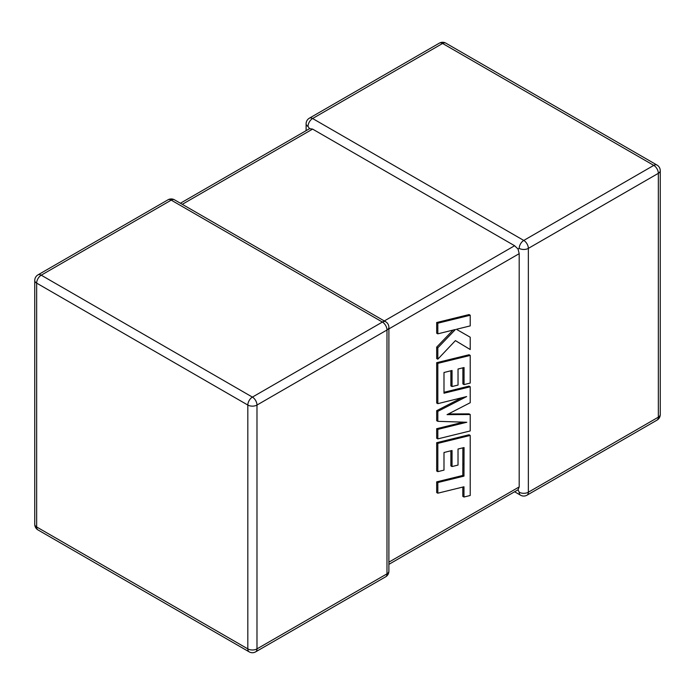 <?xml version="1.0" encoding="UTF-8"?>
<svg xmlns="http://www.w3.org/2000/svg" width="695" height="695" viewBox="0 0 695 695"><rect width="100%" height="100%" fill="white"/><g stroke="black" fill="none" stroke-linecap="round" stroke-linejoin="round"><path stroke-width="1.04" d="M519.191 492.216A6.481 3.744 -60 0 0 520.529 495.188A6.481 6.481 0 0 0 527.01 495.188A6.481 3.744 -120 0 0 528.356 492.216L658.347 417.165L658.347 173.324L528.356 248.376L528.356 492.216A6.481 3.744 180 0 1 519.191 492.216L518.044 489.775L388.887 564.349M388.887 562.159L519.191 486.926L518.044 489.775M519.191 248.376A6.481 3.744 -60 0 1 523.769 240.435L653.769 165.384L442.593 43.464L312.602 118.515L523.769 240.435A6.481 3.744 -120 0 1 528.356 248.376A6.481 3.744 0 0 1 519.191 248.376L518.044 249.036L519.191 253.666L388.887 328.9M306.113 130.651L306.113 123.806A6.481 3.744 180 0 0 308.015 126.455L309.562 128.662L312.602 129.096L514.604 245.726L518.044 249.036M519.191 486.926L519.191 253.666M462.887 447.849L462.801 475.458L436.668 481.87L436.668 492.529L437.824 493.198L463.965 486.778L463.965 497.021L462.801 496.352L462.801 487.065M463.965 497.021L470.22 495.492L470.22 435.444L437.824 443.384L437.824 471.644L443.992 470.107L443.992 452.497L452.037 450.508L452.037 466.553L458.022 465.077L458.022 449.022L464.051 447.571L463.965 476.127L462.801 475.458M463.965 476.127L437.824 482.539L436.668 481.87M437.824 482.539L437.824 493.198M470.22 435.444L469.055 434.775L436.668 442.715L436.668 470.975L437.824 471.644M437.824 443.384L436.668 442.715M450.881 450.794L450.881 465.885L452.037 466.553M470.22 414.533L447.076 414.637L470.22 402.718L470.22 386.785L443.992 393.222L443.992 372.494L452.037 370.496L452.037 386.542L458.031 385.065L458.031 369.01L464.051 367.551L464.051 384.596L470.22 383.058L470.22 355.423L437.824 363.363L437.824 403.656L466.666 396.567L437.824 411.353L437.824 421.326L466.805 422.256L437.824 429.38L437.824 438.884L470.22 430.935L470.22 414.533L469.055 413.864L448.397 413.959M470.22 386.785L469.055 386.116L443.992 392.275M450.881 370.783L450.881 385.873L452.037 386.542M462.896 367.829L462.896 383.927L464.051 384.596M470.22 355.423L469.055 354.754L436.668 362.694L436.668 402.987L437.824 403.656M437.824 363.363L436.668 362.694M461.923 397.731L436.668 410.684L436.668 420.657L437.824 421.326M437.824 411.353L436.668 410.684M463.365 422.152L436.668 428.711L436.668 438.215L437.824 438.884M437.824 429.38L436.668 428.711M470.22 315.243L469.055 314.574L436.668 322.532L436.668 333.166L437.824 333.835L455.416 329.5L437.824 347.813L436.668 347.135L436.668 358.516L437.824 359.193L455.416 340.62L470.22 349.533L470.22 337.223L456.407 329.3L470.22 325.894L470.22 315.243L437.824 323.201L436.668 322.532M437.824 323.201L437.824 333.835M453.053 330.082L436.668 347.135M437.824 347.813L437.824 359.193M455.416 340.62L470.22 349.533M470.22 337.223L456.407 329.3M312.602 129.096L182.29 204.33M384.3 320.96L514.604 245.726M382.398 322.054L171.231 200.134L41.231 275.185L252.407 397.106L382.398 322.054A6.481 3.744 60 0 1 386.985 329.995L256.985 405.046L256.985 648.887L386.985 573.835L386.985 329.995A6.481 3.744 -0 0 0 388.887 327.345A6.481 6.481 0 0 0 385.647 321.733A6.481 3.744 -60 0 0 382.398 322.054M36.653 283.126L36.653 526.966L247.82 648.887L247.82 405.046L36.653 283.126A6.481 3.744 -60 0 1 41.231 275.185A6.481 3.744 60 0 0 37.99 274.864A6.481 6.481 0 0 0 34.75 280.476A6.481 3.744 0 0 0 36.653 283.126M247.82 405.046A6.481 3.744 0 0 0 256.985 405.046A6.481 3.744 60 0 0 252.407 397.106A6.481 3.744 -60 0 0 247.82 405.046M255.647 651.858A6.481 3.744 60 0 0 256.985 648.887A6.481 3.744 180 0 1 247.82 648.887A6.481 3.744 -60 0 0 249.166 651.858A6.481 6.481 0 0 0 255.647 651.858L385.647 576.807A6.481 6.481 0 0 0 388.887 571.194A6.481 3.744 180 0 1 386.985 573.835A6.481 3.744 60 0 1 385.647 576.807M36.653 526.966A6.481 3.744 180 0 1 34.75 524.325A6.481 6.481 0 0 0 37.99 529.938A6.481 3.744 -60 0 1 36.653 526.966M37.99 274.864L167.99 199.812A6.481 3.744 60 0 1 171.231 200.134A6.481 3.744 -60 0 1 174.471 199.812L385.647 321.733M660.25 414.524A6.481 3.744 180 0 1 658.347 417.165A6.481 3.744 -120 0 1 657.01 420.136A6.481 6.481 0 0 0 660.25 414.524L660.25 170.675A6.481 6.481 0 0 0 657.01 165.062A6.481 3.744 -60 0 0 653.769 165.384A6.481 3.744 -120 0 1 658.347 173.324A6.481 3.744 0 0 0 660.25 170.675M445.834 43.142A6.481 6.481 0 0 0 439.353 43.142A6.481 3.744 -120 0 1 442.593 43.464A6.481 3.744 -60 0 1 445.834 43.142L657.01 165.062M308.015 126.455A6.481 3.744 -60 0 1 312.602 118.515A6.481 3.744 -120 0 0 309.353 118.193L439.353 43.142M464.008 464.729L462.853 464.06M34.75 280.476L34.75 524.325M37.99 529.938L249.166 651.858M388.887 571.194L388.887 327.345M174.471 199.812A6.481 6.481 0 0 0 167.99 199.812M527.01 495.188L657.01 420.136M520.529 495.188L514.604 491.765M309.353 118.193A6.481 6.481 0 0 0 306.113 123.806M309.562 128.662L180.396 203.235"/></g></svg>

